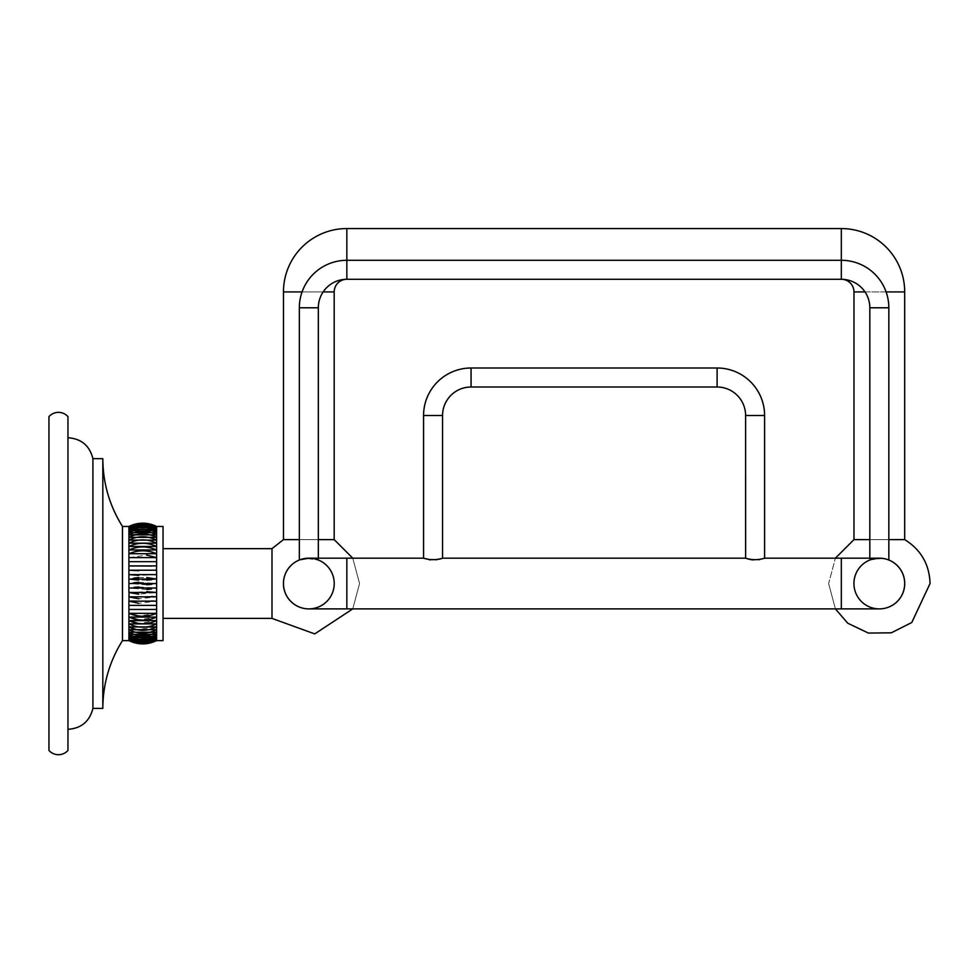 <?xml version="1.0" encoding="UTF-8"?>
<svg xmlns="http://www.w3.org/2000/svg" width="979" height="979" viewBox="0 0 979 979"><rect width="100%" height="100%" fill="white"/><g stroke="black" fill="none" stroke-linecap="round" stroke-linejoin="round"><path stroke-width="0.73" stroke-dasharray="4.89 3.67" d="M48.95 750.44L48.95 416.626A12.715 12.715 0 0 1 67.955 416.626L67.955 750.44A12.715 12.715 0 0 1 48.95 750.44M67.955 750.44L67.955 416.626L67.955 750.44M67.955 583.533L67.955 729.331L67.955 583.533M92.919 583.533L92.919 708.404L92.919 458.661L92.919 583.533L92.919 458.661L102.819 458.661L102.819 708.404L102.819 583.533L102.819 708.404L92.919 708.404L92.919 583.533M102.819 708.404C102.954 683.954 109.513 661.351 122.473 640.609L122.473 526.457C109.513 505.715 102.954 483.112 102.819 458.661M138.737 582.272L156.591 583.533L156.603 588.012L156.603 579.054L128.91 579.054L156.603 579.054L156.603 583.533L128.91 583.533L128.91 526.457L128.91 583.533L156.603 583.533L128.91 583.533L128.91 588.012L128.91 583.533L134.001 582.689M146.764 584.793L128.922 583.533L156.603 583.533L156.603 574.6L128.91 574.6L156.603 574.6L156.603 579.054L128.91 579.054L134.001 578.051M151.5 579.739L156.603 579.054L128.91 579.054L156.603 579.054L156.603 561.689L128.91 561.689L156.603 561.689L156.603 574.6L128.91 574.6L156.591 574.6L156.603 570.206L128.91 570.206L156.603 570.206L128.91 570.206L156.591 570.206L156.603 565.899L128.91 565.899L156.591 565.886M151.5 584.377L156.603 583.533L128.91 583.533L128.91 574.6L156.603 574.6L128.91 574.6L128.91 570.206L156.603 570.206L128.91 570.206L128.91 565.899L156.603 565.899L128.91 565.899L156.603 565.899L156.603 553.71L128.91 553.71L156.603 553.71L156.603 561.689L128.91 561.689L156.591 561.689L156.603 557.614L128.91 557.614L156.603 557.614L128.91 557.614L146.764 555.117M156.603 565.899L128.91 565.899L128.91 561.689L156.603 561.689L128.91 561.689L128.91 557.614L156.603 557.614L128.91 557.614L156.603 557.614L156.603 532.674L128.91 532.674L156.603 532.674L156.603 553.71C147.364 549.868 138.137 549.868 128.91 553.71C138.137 549.868 147.364 549.868 156.603 553.71L156.603 549.978L128.91 549.978L156.603 549.978C147.364 545.939 138.137 545.939 128.91 549.978C138.137 545.939 147.364 545.939 156.603 549.978L156.603 546.466L128.91 546.466L156.603 546.466C147.364 542.231 138.137 542.231 128.91 546.466C138.137 542.231 147.364 542.231 156.603 546.466L156.603 543.174L128.91 543.174L156.603 543.174C147.364 538.793 138.137 538.793 128.91 543.174C138.137 538.793 147.364 538.793 156.603 543.174L156.603 540.127L128.91 540.127L156.603 540.127C147.364 535.623 138.137 535.623 128.91 540.127C138.137 535.623 147.364 535.623 156.603 540.127L156.603 537.349L128.91 537.349L156.603 537.349C147.364 532.747 138.137 532.747 128.91 537.349C138.137 532.747 147.364 532.747 156.603 537.349L156.603 534.864L128.91 534.864L156.603 534.864C147.364 530.177 138.137 530.177 128.91 534.864L151.415 532.674M156.603 557.614L128.91 557.614L156.603 557.614L128.91 557.614L128.91 553.71L156.603 553.71L128.91 553.71L156.603 553.71L128.91 553.71L128.91 549.978L156.603 549.978L128.91 549.978L156.603 549.978L128.91 549.978L128.91 546.466L156.603 546.466L128.91 546.466L156.603 546.466L128.91 546.466L128.91 543.174L156.603 543.174L128.91 543.174L156.603 543.174L128.91 543.174L128.91 540.127L156.603 540.127L128.91 540.127L156.603 540.127L128.91 540.127L128.91 537.349L156.603 537.349L128.91 537.349L156.603 537.349L128.91 537.349L128.91 534.864L156.603 534.864L128.91 534.864L156.603 534.864L156.603 526.457L156.603 532.674C147.364 527.95 138.137 527.95 128.91 532.674C138.137 527.95 147.364 527.95 156.603 532.674L156.603 530.802L128.91 530.802L156.603 530.802C147.364 526.053 138.137 526.053 128.91 530.802C138.137 526.053 147.364 526.053 156.603 530.802L156.603 529.247L128.91 529.247L156.603 529.247C147.364 524.524 138.137 524.524 128.91 529.247C138.137 524.524 147.364 524.524 156.603 529.247L156.603 528.024L128.91 528.024C138.137 524.206 147.364 524.206 156.603 528.024C147.364 523.349 138.137 523.349 128.91 528.024C138.137 523.349 147.364 523.349 156.603 528.024L156.603 527.155L128.91 527.155C138.137 523.116 147.364 523.116 156.603 527.155C147.364 522.553 138.137 522.553 128.91 527.155C138.137 522.553 147.364 522.553 156.603 527.155L128.91 526.629C138.137 522.407 147.364 522.407 156.603 526.629C147.364 522.125 138.137 522.125 128.91 526.629C138.137 522.125 147.364 522.125 156.603 526.629L156.603 526.457C147.364 522.076 138.137 522.076 128.91 526.457L128.959 526.421M138.737 586.996L156.591 588.012L128.91 588.012L128.91 592.466L156.603 592.466L156.603 596.86L128.91 596.86L156.603 596.86L128.91 596.86L128.91 592.466L128.91 596.86L156.603 596.86L156.603 601.167L128.91 601.167L156.603 601.167L128.91 601.167L128.91 596.86L128.91 601.167L156.603 601.167L156.603 605.377L128.91 605.377L128.91 601.167L128.91 605.377L156.603 605.377L156.603 609.452L128.91 609.452L156.603 609.452L128.91 609.452L156.603 609.452L128.91 609.452L128.91 605.377L128.91 609.452L156.603 609.452L156.603 613.356L128.91 613.356C138.137 617.198 147.364 617.198 156.603 613.356L128.91 613.356C138.137 617.198 147.364 617.198 156.603 613.356L128.91 613.356L128.91 609.452L128.91 613.356L156.603 613.356L156.603 617.088L128.91 617.088C138.137 621.127 147.364 621.127 156.603 617.088L128.91 617.088C138.137 621.127 147.364 621.127 156.603 617.088L128.91 617.088L128.91 613.356L128.91 617.088L156.603 617.088L156.603 620.6L128.91 620.6C138.137 624.835 147.364 624.835 156.603 620.6L128.91 620.6C138.137 624.835 147.364 624.835 156.603 620.6L128.91 620.6L128.91 617.088L128.91 620.6L156.603 620.6L156.603 623.892L128.91 623.892C138.137 628.273 147.364 628.273 156.603 623.892C147.364 628.273 138.137 628.273 128.91 623.892C138.137 628.273 147.364 628.273 156.603 623.892L128.91 623.892L128.91 620.6L128.91 623.892L156.603 623.892L156.603 626.939L128.91 626.939C138.137 631.443 147.364 631.443 156.603 626.939L128.91 626.939C138.137 631.443 147.364 631.443 156.603 626.939L128.91 626.939L128.91 623.892L128.91 626.939L156.603 626.939L156.603 629.717L128.91 629.717C138.137 634.319 147.364 634.319 156.603 629.717C147.364 634.319 138.137 634.319 128.91 629.717C138.137 634.319 147.364 634.319 156.603 629.717L128.91 629.717L128.91 626.939L128.91 629.717L156.603 629.717L156.603 632.201L128.91 632.201C138.137 636.888 147.364 636.888 156.603 632.201L128.91 632.201C138.137 636.888 147.364 636.888 156.603 632.201L128.91 632.201L128.91 629.717L128.91 632.201L156.603 632.201L156.603 634.392L128.91 634.392C138.137 639.116 147.364 639.116 156.603 634.392C147.364 639.116 138.137 639.116 128.91 634.392C138.137 639.116 147.364 639.116 156.603 634.392L128.91 634.392L128.91 632.201L128.91 634.392L156.603 634.392L156.603 636.264L128.91 636.264C138.137 641 147.364 641 156.603 636.264L128.91 636.264C138.137 641.012 147.364 641.012 156.603 636.264L128.91 636.264L128.91 634.392L128.91 636.264L156.603 636.264L156.603 637.818L128.91 637.818C138.137 642.542 147.364 642.542 156.603 637.818L128.91 637.818C138.137 642.542 147.364 642.542 156.603 637.818L128.91 637.818L128.91 636.264L128.91 637.818L156.603 637.818L156.603 639.042L128.91 639.042C138.137 643.717 147.364 643.717 156.603 639.042C147.364 643.717 138.137 643.717 128.91 639.042C138.137 643.717 147.364 643.717 156.603 639.042L128.91 639.042L128.91 637.818L128.91 639.042C138.137 642.86 147.364 642.86 156.603 639.042L156.603 639.911L128.91 639.911C138.137 644.512 147.364 644.512 156.603 639.911C147.364 644.512 138.137 644.512 128.91 639.911C138.137 644.512 147.364 644.512 156.603 639.911L128.91 639.911L128.91 639.042L128.91 639.911C138.137 643.949 147.364 643.949 156.603 639.911L128.91 640.437C138.137 644.941 147.364 644.941 156.603 640.437C147.364 644.941 138.137 644.941 128.91 640.437C138.137 644.941 147.364 644.941 156.603 640.437L128.91 640.437C138.137 644.659 147.364 644.659 156.603 640.437L156.603 588.012L156.603 640.609L163.04 640.609L163.04 526.457L163.04 640.609L163.04 526.457L122.473 526.457M156.603 583.533L128.91 583.533L156.603 583.533L156.603 588.012L128.91 588.012L156.603 588.012L156.603 592.466L128.91 592.466L156.603 592.466L128.91 592.466L128.91 588.012L134.001 587.327M146.764 589.505L128.922 588.012L156.603 588.012L151.5 589.003M129.081 592.442L146.789 591.695M128.91 583.533L128.91 588.012L156.603 588.012L128.91 588.012L128.91 592.466L156.603 592.466L138.749 594.18M129.081 596.847L151.512 596.517M128.91 592.466L156.603 592.466L128.91 592.466L128.91 596.86L156.603 596.86L138.749 598.793M133.964 600.996L151.537 600.996M128.91 596.86L156.603 596.86L128.91 596.86L128.91 601.167L156.603 601.167L138.749 603.309M132.214 605.377L153.373 605.377M128.91 601.167L156.603 601.167L128.91 601.167L128.91 605.377L156.603 605.377L128.91 605.377L128.91 609.452L156.603 609.452L128.91 609.452L128.91 613.356L156.603 613.356L138.749 616.011M128.91 613.356L156.603 613.356L128.91 613.356L128.91 617.088L156.603 617.088L138.749 619.878M128.91 617.088L156.603 617.088L128.91 617.088L128.91 620.6L156.603 620.6L138.749 623.525M128.91 620.6L156.603 620.6L128.91 620.6L128.91 623.892L156.603 623.892L128.91 623.892L128.91 626.939L156.603 626.939L136.717 629.717M128.91 626.939L156.603 626.939L128.91 626.939L128.91 629.717L156.603 629.717L128.91 629.717L128.91 632.201L156.603 632.201L134.086 634.392M128.91 632.201L156.603 632.201L128.91 632.201L128.91 634.392L156.603 634.392L128.91 634.392L128.91 636.264L156.603 636.264L132.214 637.818M128.91 636.264L156.603 636.264L128.91 636.264L128.91 637.818L156.603 637.818L131.419 639.042M143.999 643.876L128.91 640.609L156.603 640.609L128.971 640.645M134.001 642.64L138.773 643.644M146.74 643.644L151.5 642.64L146.74 643.644M128.91 637.818L156.603 637.818L128.91 637.818L128.91 639.042L156.603 639.042C147.364 642.86 138.137 642.86 128.91 639.042L128.91 639.911L156.603 639.911C147.364 643.949 138.137 643.949 128.91 639.911L156.603 640.437C147.364 644.659 138.137 644.659 128.91 640.437L144.011 643.876M146.764 580.07L138.737 580.07M138.737 577.561L146.764 577.561M156.432 574.624L138.724 575.371M156.432 570.219L138.737 570.733M151.537 566.07L133.964 566.07M153.287 561.689L132.141 561.689M156.603 534.864L128.91 534.864C138.137 530.177 147.364 530.177 156.603 534.864L128.91 534.864L128.91 532.674L156.603 532.674L128.91 532.674L156.603 532.674L128.91 532.674L128.91 526.457L156.603 526.457M156.603 530.802L128.91 530.802L156.603 530.802C147.364 526.053 138.137 526.053 128.91 530.802L156.603 530.802M156.603 529.247L128.91 529.247L156.603 529.247C147.364 524.524 138.137 524.524 128.91 529.247L156.603 529.247M156.603 528.024C147.364 524.206 138.137 524.206 128.91 528.024C138.137 524.206 147.364 524.206 156.603 528.024L128.91 528.024L156.603 528.024C147.364 523.349 138.137 523.349 128.91 528.024L156.603 528.024M156.603 527.155C147.364 523.116 138.137 523.116 128.91 527.155C138.137 523.116 147.364 523.116 156.603 527.155L128.91 527.155C138.137 522.553 147.364 522.553 156.603 527.155L128.91 527.155L156.603 527.155M156.603 526.629C147.364 522.407 138.137 522.407 128.91 526.629C138.137 522.407 147.364 522.407 156.603 526.629L128.91 526.629C138.137 522.125 147.364 522.125 156.603 526.629L128.91 526.629L156.603 526.629M134.612 524.254L140.021 523.288M145.492 523.288L150.901 524.254M163.04 618.398L271.991 618.398L271.991 548.668L271.991 583.533L271.991 548.668L163.04 548.668M283.469 583.533A25.356 25.356 0 0 1 308.838 558.177A25.356 25.356 0 0 1 334.194 583.533A25.356 25.356 0 0 0 308.838 558.177A25.356 25.356 0 0 0 283.469 583.533A25.356 25.356 0 0 0 308.838 608.889A25.356 25.356 0 0 0 334.194 583.533A25.356 25.356 0 0 0 308.838 558.177A25.356 25.356 0 0 0 283.469 583.533A25.356 25.356 0 0 0 308.838 608.889A25.356 25.356 0 0 0 334.194 583.533A25.356 25.356 0 0 1 308.838 608.889A25.356 25.356 0 0 1 283.469 583.533A25.356 25.356 0 0 1 308.838 558.177A25.356 25.356 0 0 1 334.194 583.533A25.356 25.356 0 0 1 308.838 608.889A25.356 25.356 0 0 1 283.469 583.533M334.194 539.613L283.469 539.613L334.194 539.613L283.469 539.613L283.469 291.926L334.194 291.926L334.194 539.613M308.165 558.177A25.356 25.356 0 0 1 308.838 558.177L318.334 560.025C312.007 557.993 305.668 557.993 299.341 560.025C305.668 557.993 312.007 557.993 318.334 560.025C312.007 557.993 305.668 557.993 299.341 560.025L299.341 560.025C305.668 557.993 312.007 557.993 318.334 560.025C312.007 557.993 305.668 557.993 299.341 560.025C305.668 557.993 312.007 557.993 318.334 560.025C312.007 557.993 305.668 557.993 299.341 560.025C305.668 557.993 312.007 557.993 318.334 560.025C312.007 557.993 305.668 557.993 299.341 560.025C305.668 557.993 312.007 557.993 318.334 560.025C312.007 557.993 305.668 557.993 299.341 560.025C305.668 557.993 312.007 557.993 318.334 560.025C312.007 557.993 305.668 557.993 299.341 560.025C305.668 557.993 312.007 557.993 318.334 560.025C312.007 557.993 305.668 557.993 299.341 560.025C305.668 557.993 312.007 557.993 318.334 560.025C312.007 557.993 305.668 557.993 299.341 560.025C305.668 557.993 312.007 557.993 318.334 560.025C312.007 557.993 305.668 557.993 299.341 560.025C305.668 557.993 312.007 557.993 318.334 560.025C312.007 557.993 305.668 557.993 299.341 560.025C305.668 557.993 312.007 557.993 318.334 560.025C312.007 557.993 305.668 557.993 299.341 560.025C305.668 557.993 312.007 557.993 318.334 560.025C312.007 557.993 305.668 557.993 299.341 560.025C305.668 557.993 312.007 557.993 318.334 560.025C312.007 557.993 305.668 557.993 299.341 560.025C305.668 557.993 312.007 557.993 318.334 560.025L305.632 558.373A25.356 25.356 0 0 1 307.21 558.226M302.731 558.911A25.356 25.356 0 0 1 304.114 558.617L302.731 558.911M310.453 558.226A25.356 25.356 0 0 1 312.044 558.373M313.549 558.617A25.356 25.356 0 0 1 314.932 558.911M318.334 539.613L299.341 539.613M301.544 559.242L300.59 559.547M882.532 558.373L869.829 560.025L880.953 558.226A25.356 25.356 0 0 1 882.532 558.373L869.829 560.025C876.156 557.993 882.495 557.993 888.834 560.025C882.495 557.993 876.156 557.993 869.829 560.025C876.156 557.993 882.495 557.993 888.834 560.025C882.495 557.993 876.156 557.993 869.829 560.025C876.156 557.993 882.495 557.993 888.834 560.025C882.495 557.993 876.156 557.993 869.829 560.025C876.156 557.993 882.495 557.993 888.834 560.025C882.495 557.993 876.156 557.993 869.829 560.025C876.156 557.993 882.495 557.993 888.834 560.025C882.495 557.993 876.156 557.993 869.829 560.025C876.156 557.993 882.495 557.993 888.834 560.025C882.495 557.993 876.156 557.993 869.829 560.025C876.156 557.993 882.495 557.993 888.834 560.025C882.495 557.993 876.156 557.993 869.829 560.025C876.156 557.993 882.495 557.993 888.834 560.025C882.495 557.993 876.156 557.993 869.829 560.025C876.156 557.993 882.495 557.993 888.834 560.025C882.495 557.993 876.156 557.993 869.829 560.025C876.156 557.993 882.495 557.993 888.834 560.025C882.495 557.993 876.156 557.993 869.829 560.025C876.156 557.993 882.495 557.993 888.834 560.025C882.495 557.993 876.156 557.993 869.829 560.025C876.156 557.993 882.495 557.993 888.834 560.025C882.495 557.993 876.156 557.993 869.829 560.025C876.156 557.993 882.495 557.993 888.834 560.025C882.495 557.993 876.156 557.993 869.829 560.025C876.156 557.993 882.495 557.993 888.834 560.025C882.495 557.993 876.156 557.993 869.829 560.025C876.156 557.993 882.495 557.993 888.834 560.025C882.495 557.993 876.156 557.993 869.829 560.025L869.829 307.785A28.501 28.501 0 0 0 841.328 279.284L346.835 279.284A28.501 28.501 0 0 0 318.334 307.785L318.334 560.025L305.632 558.373L318.334 560.025C312.007 557.993 305.668 557.993 299.341 560.025C305.668 557.993 312.007 557.993 318.334 560.025C312.007 557.993 305.668 557.993 299.341 560.025C305.668 557.993 312.007 557.993 318.334 560.025L318.334 558.177M346.835 608.889L346.835 558.177L308.838 558.177A25.356 25.356 0 0 1 334.194 583.533A25.356 25.356 0 0 1 308.838 608.889L346.835 608.889L346.835 558.177L346.835 608.889L841.328 608.889L841.328 583.533L841.328 608.889L879.326 608.889A25.356 25.356 0 0 0 904.694 583.533A25.356 25.356 0 0 0 879.326 558.177A25.356 25.356 0 0 0 853.969 583.533A25.356 25.356 0 0 0 879.326 608.889A25.356 25.356 0 0 1 853.969 583.533A25.356 25.356 0 0 0 879.326 608.889A25.356 25.356 0 0 0 904.694 583.533A25.356 25.356 0 0 1 879.326 608.889A25.356 25.356 0 0 1 853.969 583.533A25.356 25.356 0 0 1 879.326 558.177A25.356 25.356 0 0 1 904.694 583.533A25.356 25.356 0 0 0 879.326 558.177A25.356 25.356 0 0 0 853.969 583.533A25.356 25.356 0 0 0 879.326 608.889A25.356 25.356 0 0 0 904.694 583.533A25.356 25.356 0 0 0 879.326 558.177A25.356 25.356 0 0 0 853.969 583.533A25.356 25.356 0 0 1 879.999 558.177L877.71 558.226A25.356 25.356 0 0 0 876.119 558.373L874.614 558.617A25.356 25.356 0 0 0 873.231 558.911L872.044 559.242M764.036 558.385L764.599 558.177C758.272 560.172 751.933 560.172 745.606 558.177L746.047 558.336M746.536 558.507L747.895 558.936M748.996 559.242L750.452 559.56M751.896 559.804L752.778 559.902M753.426 559.964L759.019 559.694M759.741 559.56L762.054 559.009M762.298 558.948L763.326 558.617M435.618 559.878L425.669 558.887M425.743 558.911L427.077 559.266M427.566 559.388L429.145 559.694M430.601 559.89L435.471 559.89M441.627 558.507L440.942 558.74M440.379 558.911L436.977 559.694M904.694 291.926L853.969 291.926L904.694 291.926L853.969 291.926L853.969 539.613L904.694 539.613L853.969 539.613L904.694 539.613L904.694 291.926A63.366 63.366 0 0 0 841.328 228.56L346.835 228.56A63.366 63.366 0 0 0 283.469 291.926L334.194 291.926L283.469 291.926M888.834 560.025L888.834 307.785L888.834 560.025C882.495 557.993 876.156 557.993 869.829 560.025L869.829 307.785L869.829 560.025C876.156 557.993 882.495 557.993 888.834 560.025L888.834 307.785A47.506 47.506 0 0 0 841.328 260.292L346.835 260.292A47.506 47.506 0 0 0 299.341 307.785L299.341 560.025M869.964 559.964L869.829 307.785L888.834 307.785A47.506 47.506 0 0 0 841.328 260.292L346.835 260.292A47.506 47.506 0 0 0 299.341 307.785L318.334 307.785L318.334 560.025L318.334 307.785L318.334 560.025L318.334 307.785L318.334 560.025L318.334 307.785L318.334 560.025L318.334 307.785L318.334 560.025L318.334 307.785L299.341 307.785L318.334 307.785A28.501 28.501 0 0 1 346.835 279.284A28.501 28.501 0 0 0 318.334 307.785A28.501 28.501 0 0 1 346.835 279.284A28.501 28.501 0 0 0 318.334 307.785A28.501 28.501 0 0 1 346.835 279.284A28.501 28.501 0 0 0 318.334 307.785A28.501 28.501 0 0 1 346.835 279.284A28.501 28.501 0 0 0 318.334 307.785A28.501 28.501 0 0 1 346.835 279.284A28.501 28.501 0 0 0 318.334 307.785A28.501 28.501 0 0 1 346.835 279.284A28.501 28.501 0 0 0 318.334 307.785A28.501 28.501 0 0 1 346.835 279.284A28.501 28.501 0 0 0 318.334 307.785A28.501 28.501 0 0 1 346.835 279.284A28.501 28.501 0 0 0 318.334 307.785M869.829 558.177L869.829 307.785A28.501 28.501 0 0 0 841.328 279.284L346.835 279.284A12.641 12.641 0 0 0 334.194 291.926M888.834 307.785L869.829 307.785L888.834 307.785A47.506 47.506 0 0 0 841.328 260.292A47.506 47.506 0 0 1 888.834 307.785A47.506 47.506 0 0 0 841.328 260.292A47.506 47.506 0 0 1 888.834 307.785A47.506 47.506 0 0 0 841.328 260.292A47.506 47.506 0 0 1 888.834 307.785A47.506 47.506 0 0 0 841.328 260.292A47.506 47.506 0 0 1 888.834 307.785A47.506 47.506 0 0 0 841.328 260.292A47.506 47.506 0 0 1 888.834 307.785A47.506 47.506 0 0 0 841.328 260.292A47.506 47.506 0 0 1 888.834 307.785A47.506 47.506 0 0 0 841.328 260.292A47.506 47.506 0 0 1 888.834 307.785L869.829 307.785L888.834 307.785L869.829 307.785L888.834 307.785L869.829 307.785L888.834 307.785L869.829 307.785L888.834 307.785L869.829 307.785L888.834 307.785L869.829 307.785L888.834 307.785L869.829 307.785L888.834 307.785L869.829 307.785L888.834 307.785L869.829 307.785L888.834 307.785L869.829 307.785L888.834 307.785L869.829 307.785L888.834 307.785L869.829 307.785L888.834 307.785L869.829 307.785L888.834 307.785L869.829 307.785L888.834 307.785L869.829 307.785L888.834 307.785L869.829 307.785L869.829 560.025L869.829 307.785L869.829 560.025L869.829 307.785L869.829 560.025L869.829 307.785L869.829 560.025L869.829 307.785L869.829 560.025L869.829 307.785L869.829 560.025L869.829 307.785L888.834 307.785A47.506 47.506 0 0 0 841.328 260.292L346.835 260.292A47.506 47.506 0 0 0 299.341 307.785A47.506 47.506 0 0 1 346.835 260.292A47.506 47.506 0 0 0 299.341 307.785A47.506 47.506 0 0 1 346.835 260.292A47.506 47.506 0 0 0 299.341 307.785A47.506 47.506 0 0 1 346.835 260.292A47.506 47.506 0 0 0 299.341 307.785A47.506 47.506 0 0 1 346.835 260.292A47.506 47.506 0 0 0 299.341 307.785A47.506 47.506 0 0 1 346.835 260.292A47.506 47.506 0 0 0 299.341 307.785A47.506 47.506 0 0 1 346.835 260.292A47.506 47.506 0 0 0 299.341 307.785A47.506 47.506 0 0 1 346.835 260.292A47.506 47.506 0 0 0 299.341 307.785M869.829 307.785A28.501 28.501 0 0 0 841.328 279.284A28.501 28.501 0 0 1 869.829 307.785A28.501 28.501 0 0 0 841.328 279.284A28.501 28.501 0 0 1 869.829 307.785A28.501 28.501 0 0 0 841.328 279.284A28.501 28.501 0 0 1 869.829 307.785A28.501 28.501 0 0 0 841.328 279.284A28.501 28.501 0 0 1 869.829 307.785A28.501 28.501 0 0 0 841.328 279.284A28.501 28.501 0 0 1 869.829 307.785A28.501 28.501 0 0 0 841.328 279.284A28.501 28.501 0 0 1 869.829 307.785A28.501 28.501 0 0 0 841.328 279.284A28.501 28.501 0 0 1 869.829 307.785A28.501 28.501 0 0 0 841.328 279.284L346.835 279.284L346.835 228.56L346.835 279.284L841.328 279.284L346.835 279.284L841.328 279.284L346.835 279.284L841.328 279.284L346.835 279.284L841.328 279.284L346.835 279.284L841.328 279.284L346.835 279.284L841.328 279.284L346.835 279.284L841.328 279.284L346.835 279.284L841.328 279.284L346.835 279.284L346.835 228.56M884.049 558.617A25.356 25.356 0 0 1 885.432 558.911L884.049 558.617L885.432 558.911M888.834 539.613L869.829 539.613M888.479 559.878L886.619 559.242L888.479 559.878M870.38 559.804L871.077 559.547M841.328 608.889L841.328 558.177L841.328 583.533L841.328 558.177L764.599 558.177C758.272 560.172 751.933 560.172 745.606 558.177L745.606 415.512A28.501 28.501 0 0 0 717.105 387.011L471.058 387.011A28.501 28.501 0 0 0 442.557 415.512L442.557 558.177L440.293 558.936M436.255 559.804L423.564 558.177L346.835 558.177M841.328 260.292L346.835 260.292L841.328 260.292L346.835 260.292L841.328 260.292L346.835 260.292L841.328 260.292L346.835 260.292L841.328 260.292L346.835 260.292L841.328 260.292L346.835 260.292L841.328 260.292L346.835 260.292L841.328 260.292L841.328 279.284L841.328 260.292M853.969 291.926A12.641 12.641 0 0 0 841.328 279.284L841.328 228.56M745.606 415.512L764.599 415.512A47.506 47.506 0 0 0 717.105 368.006L471.058 368.006A47.506 47.506 0 0 0 423.564 415.512L442.557 415.512M156.603 579.054L128.91 579.054L156.603 579.054M156.603 574.6L128.91 574.6L156.603 574.6M156.603 570.206L128.91 570.206L156.603 570.206M156.603 561.689L128.91 561.689L156.603 561.689M156.603 553.71C147.364 549.868 138.137 549.868 128.91 553.71L156.603 553.71M156.603 549.978C147.364 545.939 138.137 545.939 128.91 549.978L156.603 549.978M156.603 546.466C147.364 542.231 138.137 542.231 128.91 546.466L156.603 546.466M156.603 543.174C147.364 538.793 138.137 538.793 128.91 543.174L156.603 543.174M156.603 540.127C147.364 535.623 138.137 535.623 128.91 540.127L156.603 540.127M156.603 537.349C147.364 532.747 138.137 532.747 128.91 537.349L156.603 537.349M156.603 532.674C147.364 527.95 138.137 527.95 128.91 532.674L156.603 532.674M156.603 640.437L128.91 640.437C138.137 644.659 147.364 644.659 156.603 640.437M156.603 639.911L128.91 639.911C138.137 643.949 147.364 643.949 156.603 639.911M156.603 639.042L128.91 639.042C138.137 642.86 147.364 642.86 156.603 639.042M156.603 634.392L128.91 634.392L156.603 634.392M156.603 629.717L128.91 629.717L156.603 629.717M156.603 623.892L128.91 623.892L156.603 623.892M156.603 609.452L128.91 609.452L156.603 609.452M156.603 605.377L128.91 605.377L156.603 605.377M156.603 588.012L128.91 588.012M471.058 387.011L471.058 368.006M717.105 387.011L717.105 368.006M865.008 291.926L886.105 291.926M323.156 291.926L302.058 291.926M122.473 640.609L128.91 640.609M352.758 558.177L359.562 583.533L352.758 558.177M352.758 608.889L359.562 583.533L352.758 608.889M745.606 558.177L442.557 558.177M841.328 558.177L879.326 558.177M828.613 583.533L835.405 608.889L828.613 583.533L835.405 558.177L828.613 583.533"/><path stroke-width="1.47" d="M134.001 587.327L138.737 586.996M138.749 594.18L128.91 592.466L128.91 588.012L156.603 588.012L156.603 583.533L128.91 583.533L156.603 583.533L128.91 583.533L128.91 579.054L156.603 579.054L156.603 583.533M151.5 584.377L146.764 584.793M151.5 589.003L146.764 589.505M138.749 598.793L128.91 596.86L129.081 592.442M146.789 591.695L156.603 592.466L156.603 588.012L128.91 588.012L128.91 583.533M138.749 603.309L128.91 601.167L129.081 596.847M151.512 596.517L156.603 596.86L156.603 592.466L128.91 592.466M138.749 616.011L128.91 613.356L128.91 601.167L133.964 600.996M151.537 600.996L156.603 601.167L156.603 596.86L128.91 596.86M153.373 605.377L132.214 605.377M138.749 619.878L128.91 617.088L128.91 613.356L156.603 613.356L156.603 601.167L128.91 601.167M138.749 623.525L128.91 620.6L128.91 617.088L156.603 617.088L156.603 613.356C147.364 617.198 138.137 617.198 128.91 613.356M136.717 629.717L128.91 626.939L128.91 620.6L156.603 620.6L156.603 617.088C147.364 621.127 138.137 621.127 128.91 617.088M134.086 634.392L128.91 632.201L128.91 626.939L156.603 626.939L156.603 620.6C147.364 624.835 138.137 624.835 128.91 620.6M132.214 637.818L128.91 636.264L128.91 632.201L156.603 632.201L156.603 626.939C147.364 631.443 138.137 631.443 128.91 626.939M131.419 639.042L128.91 637.818L128.91 636.264L156.603 636.264L156.603 632.201C147.364 636.888 138.137 636.888 128.91 632.201M128.971 640.645L134.001 642.64M138.773 643.644L143.999 643.876M151.5 642.64L156.53 640.645L151.5 642.64M134.001 582.689L138.737 582.272M151.5 579.739L146.764 580.07M138.737 580.07L128.91 579.054L128.91 574.6L156.432 574.624M134.001 578.051L138.737 577.561M146.764 577.561L156.603 579.054L128.91 579.054L156.603 579.054L156.603 574.6L128.91 574.6L138.724 575.371M156.591 565.886L156.432 570.219M138.737 570.733L128.91 570.206L128.91 574.6L156.603 574.6L156.603 570.206L128.91 570.206L156.603 570.206L128.91 570.206L128.91 565.899L151.537 566.07M133.964 566.07L128.91 565.899L128.91 561.689L153.287 561.689M132.141 561.689L128.91 561.689L128.91 557.614L156.603 557.614L156.603 565.899L128.91 565.899L156.603 565.899M146.764 555.117L156.603 557.614L128.91 557.614L128.91 553.71C138.137 549.868 147.364 549.868 156.603 553.71L156.603 557.614M151.415 532.674L156.603 534.864L156.603 553.71L128.91 553.71L128.91 549.978C138.137 545.939 147.364 545.939 156.603 549.978L128.91 549.978L128.91 546.466C138.137 542.231 147.364 542.231 156.603 546.466L128.91 546.466L128.91 543.174C138.137 538.793 147.364 538.793 156.603 543.174L128.91 543.174L128.91 540.127C138.137 535.623 147.364 535.623 156.603 540.127L128.91 540.127L128.91 537.349C138.137 532.747 147.364 532.747 156.603 537.349L128.91 537.349L128.91 534.864C138.137 530.177 147.364 530.177 156.603 534.864L128.91 534.864L128.91 532.674C138.137 527.95 147.364 527.95 156.603 532.674L156.603 534.864M128.959 526.421L134.612 524.254M140.021 523.288L145.492 523.288M150.901 524.254L156.603 526.457L156.603 532.674L128.91 532.674L128.91 530.802C138.137 526.053 147.364 526.053 156.603 530.802L128.91 530.802L128.91 529.247C138.137 524.524 147.364 524.524 156.603 529.247L128.91 529.247L128.91 528.024C138.137 523.349 147.364 523.349 156.603 528.024C147.364 524.206 138.137 524.206 128.91 528.024L128.91 527.155C138.137 522.553 147.364 522.553 156.603 527.155C147.364 523.116 138.137 523.116 128.91 527.155L128.91 526.629C138.137 522.125 147.364 522.125 156.603 526.629C147.364 522.407 138.137 522.407 128.91 526.629L128.91 526.457C138.137 522.076 147.364 522.076 156.603 526.457C147.364 522.076 138.137 522.076 128.91 526.457L122.473 526.457L122.473 640.609L128.91 640.609L128.91 637.818L156.603 637.818L156.603 636.264C147.364 641 138.137 641 128.91 636.264M314.932 558.911A25.356 25.356 0 0 1 308.838 608.889A25.356 25.356 0 0 1 302.731 558.911L301.544 559.242M304.114 558.617A25.356 25.356 0 0 1 305.632 558.373L304.114 558.617M307.21 558.226A25.356 25.356 0 0 1 308.165 558.177M885.432 558.911L886.619 559.242L885.432 558.911A25.356 25.356 0 0 1 879.326 608.889A25.356 25.356 0 0 1 873.231 558.911L874.614 558.617A25.356 25.356 0 0 1 876.119 558.373L877.71 558.226A25.356 25.356 0 0 1 879.326 558.177L841.328 558.177L841.328 608.889L308.838 608.889A25.356 25.356 0 0 1 283.469 583.533A25.356 25.356 0 0 1 310.453 558.226M312.044 558.373A25.356 25.356 0 0 1 313.549 558.617M163.04 618.398L271.991 618.398L271.991 548.668L283.469 539.613L299.341 539.613M869.829 558.177L869.829 307.785A28.501 28.501 0 0 0 841.328 279.284L346.835 279.284A12.641 12.641 0 0 0 334.194 291.926L334.194 539.613L318.334 539.613M299.794 559.841L308.838 558.177L423.564 558.177C429.891 560.172 436.23 560.172 442.557 558.177L442.557 415.512A28.501 28.501 0 0 1 471.058 387.011L717.105 387.011A28.501 28.501 0 0 1 745.606 415.512L745.619 558.177C751.933 560.172 758.272 560.172 764.599 558.177L764.599 415.512L764.599 558.177L841.328 558.177M300.59 559.547L299.892 559.804M747.895 558.936L748.996 559.242M750.452 559.56L751.896 559.804M752.778 559.902L753.426 559.964M759.019 559.694L759.741 559.56M429.145 559.694L430.601 559.89M436.267 559.804L436.977 559.694M439.241 559.217L440.379 558.911M440.942 558.74L441.627 558.507M879.999 558.177A25.356 25.356 0 0 1 880.953 558.226L879.999 558.177M882.532 558.373A25.356 25.356 0 0 1 884.049 558.617L882.532 558.373L884.049 558.617M886.105 291.926L904.694 291.926L904.694 539.613L888.834 539.613M869.829 539.613L853.969 539.613L853.969 291.926A12.641 12.641 0 0 0 841.328 279.284L841.328 260.292L346.835 260.292A47.506 47.506 0 0 0 299.341 307.785L299.341 560.025M841.328 608.889L879.326 608.889A25.356 25.356 0 0 0 904.694 583.533A25.356 25.356 0 0 0 879.326 558.177M888.834 560.025L888.834 307.785A47.506 47.506 0 0 0 841.328 260.292L841.328 228.56L346.835 228.56A63.366 63.366 0 0 0 283.469 291.926L283.469 539.613L271.991 548.668L163.04 548.668M871.077 559.547L872.044 559.242M887.586 559.547L888.271 559.804L887.586 559.547M440.293 558.936L439.118 559.254M442.557 415.512L423.564 415.512L423.564 558.177L423.564 415.512A47.506 47.506 0 0 1 471.058 368.006L717.105 368.006A47.506 47.506 0 0 1 764.599 415.512L745.606 415.512M346.835 228.56L346.835 279.284A28.501 28.501 0 0 0 318.334 307.785L318.334 558.177M904.694 291.926A63.366 63.366 0 0 0 841.328 228.56M156.603 526.457L163.04 526.457L163.04 640.609L156.603 640.609L156.603 637.818C147.364 642.542 138.137 642.542 128.91 637.818M102.819 708.404L102.819 458.661L92.919 458.661L92.919 708.404L102.819 708.404C102.954 683.954 109.513 661.351 122.473 640.609M67.955 416.626L67.955 750.44A12.715 12.715 0 0 1 48.95 750.44L48.95 416.626A12.715 12.715 0 0 1 67.955 416.626M156.603 588.012L128.91 588.012M128.91 605.377L156.603 605.377L128.91 605.377M128.91 609.452L156.603 609.452L128.91 609.452M128.91 623.892L156.603 623.892C147.364 628.273 138.137 628.273 128.91 623.892M128.91 629.717L156.603 629.717C147.364 634.319 138.137 634.319 128.91 629.717M128.91 634.392L156.603 634.392C147.364 639.116 138.137 639.116 128.91 634.392M128.91 639.042C138.137 642.86 147.364 642.86 156.603 639.042C147.364 643.717 138.137 643.717 128.91 639.042M128.91 639.911C138.137 643.949 147.364 643.949 156.603 639.911C147.364 644.512 138.137 644.512 128.91 639.911M128.91 640.437C138.137 644.659 147.364 644.659 156.603 640.437C147.364 644.941 138.137 644.941 128.91 640.437M128.91 640.609C138.137 644.99 147.364 644.99 156.603 640.609L144.011 643.876M156.603 561.689L128.91 561.689L156.603 561.689M346.835 608.889L346.835 558.177M471.058 368.006L471.058 387.011M717.105 368.006L717.105 387.011M869.829 307.785L888.834 307.785M318.334 307.785L299.341 307.785M853.969 291.926L865.008 291.926M334.194 291.926L323.156 291.926M302.058 291.926L283.469 291.926M67.955 729.331C81.318 728.376 89.64 721.401 92.919 708.404C89.64 721.401 81.318 728.376 67.955 729.331M67.955 437.735C81.318 438.69 89.64 445.665 92.919 458.661C89.64 445.665 81.318 438.69 67.955 437.735M334.194 539.613L352.758 558.177L334.194 539.613M271.991 618.398L314.761 633.902L352.758 608.889L314.761 633.902L271.991 618.398M835.405 608.889L847.741 623.219L868.41 633.07L891.318 632.813L911.779 622.509L930.05 583.533C929.414 564.369 920.958 549.733 904.694 539.613C920.958 549.733 929.414 564.369 930.05 583.533L911.779 622.509L891.318 632.813L868.41 633.07L847.741 623.219L835.405 608.889M853.969 539.613L835.405 558.177L853.969 539.613M442.557 558.177L745.606 558.177M122.473 526.457C109.513 505.715 102.954 483.112 102.819 458.661"/></g></svg>
